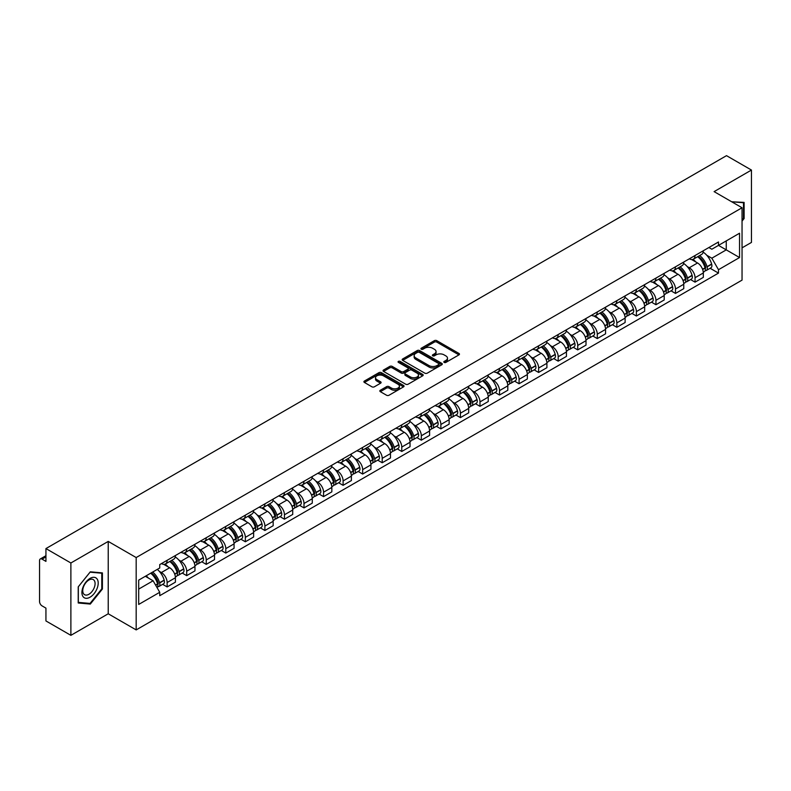 <?xml version="1.0" encoding="UTF-8"?>
<svg xmlns="http://www.w3.org/2000/svg" width="791" height="791" viewBox="0 0 791 791"><rect width="100%" height="100%" fill="white"/><g stroke="black" fill="none" stroke-linecap="round" stroke-linejoin="round"><path stroke-width="1.19" d="M444.166 362.416A1.216 0.702 0 0 0 445.887 362.416L458.958 354.872A1.74 1.009 0 0 0 459.472 354.16A1.74 1.009 0 0 0 458.958 353.448L436.81 340.664A1.74 1.009 0 0 0 434.358 340.664L421.287 348.208A1.216 0.702 0 0 0 420.931 348.702A1.216 0.702 0 0 0 421.287 349.207A1.216 0.702 0 0 0 423.007 349.207L424.698 348.228A5.567 3.213 0 0 1 432.568 348.228L434.417 349.296A5.567 3.213 0 0 1 436.049 351.57A5.567 3.213 0 0 1 434.417 353.834L432.726 354.813A1.216 0.702 0 0 0 432.37 355.317A1.216 0.702 0 0 0 432.726 355.812A1.216 0.702 0 0 0 434.447 355.812L436.138 354.833A5.567 3.213 0 0 1 444.008 354.833L445.857 355.901A5.567 3.213 0 0 1 447.488 358.175A5.567 3.213 0 0 1 445.857 360.449L444.166 361.418A1.216 0.702 0 0 0 443.81 361.922A1.216 0.702 0 0 0 444.166 362.416L444.166 361.418M380.342 390.24A1.74 1.009 0 0 0 379.838 390.952A1.74 1.009 0 0 0 380.342 391.664L386.562 395.243A1.74 1.009 0 0 0 389.024 395.243L403.539 386.868A1.74 1.009 0 0 0 404.043 386.156A1.74 1.009 0 0 0 403.539 385.444L381.391 372.66A1.74 1.009 0 0 0 378.929 372.66L364.414 381.044A1.74 1.009 0 0 0 363.909 381.756A1.74 1.009 0 0 0 364.414 382.458L371.918 386.799A1.74 1.009 0 0 0 374.38 386.799L380.59 383.21A1.74 1.009 0 0 0 381.104 382.498A1.74 1.009 0 0 0 380.59 381.786L376.872 379.64A4.657 2.689 0 0 1 375.507 377.742A4.657 2.689 0 0 1 378.385 375.26A4.657 2.689 0 0 1 383.457 375.844L398.031 384.258A4.657 2.689 0 0 1 399.396 386.156A4.657 2.689 0 0 1 396.518 388.638A4.657 2.689 0 0 1 391.446 388.055L389.024 386.651A1.74 1.009 0 0 0 386.562 386.651L380.342 390.24L380.342 391.664M136.181 557.556L108.229 541.42L70.883 562.984L45.937 548.578L726.504 155.659L751.45 170.055L714.105 191.62L742.047 207.756L136.181 557.556L136.181 629.913L742.047 280.123L742.047 207.756M424.816 373.154A1.74 1.009 0 0 0 427.278 373.154L441.793 364.78A1.74 1.009 0 0 0 442.307 364.068A1.74 1.009 0 0 0 441.793 363.356L419.655 350.571A1.74 1.009 0 0 0 417.193 350.571L402.678 358.956A1.74 1.009 0 0 0 402.164 359.668A1.74 1.009 0 0 0 402.678 360.37L424.816 373.154M398.921 362.683A1.216 0.702 0 0 1 400.157 362.851L400.157 361.408L422.671 374.4A1.74 1.009 0 0 1 423.175 375.112A1.74 1.009 0 0 1 422.671 375.824L408.146 384.199A1.74 1.009 0 0 1 405.694 384.199L383.546 371.414L383.546 370A1.74 1.009 0 0 0 383.032 370.712A1.74 1.009 0 0 0 383.546 371.414M383.546 370L389.755 366.411A1.74 1.009 0 0 1 392.217 366.411L401.195 371.592A1.74 1.009 0 0 0 403.657 371.592L407.78 369.219A1.74 1.009 0 0 0 408.294 368.507A1.74 1.009 0 0 0 407.78 367.795L398.427 362.397A1.216 0.702 0 0 1 398.071 361.902A1.216 0.702 0 0 1 398.822 361.25A1.216 0.702 0 0 1 400.157 361.408M70.883 562.984L70.883 635.341L45.937 620.945L45.937 608.131L42.061 605.886A3.55 2.047 -120 0 1 39.55 601.546L39.55 560.592A3.55 2.047 -120 0 1 40.282 558.97L45.937 555.707M742.047 247.85L751.45 242.422L751.45 170.055M70.883 635.341L108.229 613.776L136.181 629.913M45.937 548.578L45.937 561.392L42.061 559.148A3.55 2.047 -120 0 0 40.282 558.97M695.052 255.513A8.157 4.706 60 0 1 693.361 259.181L701.637 254.405A8.157 4.706 -120 0 0 703.318 250.737M687.201 266.537L689.287 267.744A8.157 4.706 60 0 1 695.052 277.73L703.318 272.954A8.157 4.706 -120 0 0 697.553 262.968L691.631 259.557M703.318 272.954L703.318 277.374L695.052 282.15L690.563 279.559M693.361 259.181A8.157 4.706 60 0 1 689.347 258.805M695.052 277.73L695.052 282.15M675.494 266.804A8.157 4.706 60 0 1 673.813 270.463L682.079 265.687A8.157 4.706 -120 0 0 683.77 262.029M671.015 290.841L675.494 293.431L683.77 288.656L683.77 284.246A8.157 4.706 -120 0 0 678.006 274.259L672.083 270.838M673.813 270.463A8.157 4.706 60 0 1 669.799 270.097M667.644 277.829L669.73 279.035A8.157 4.706 60 0 1 675.494 289.022L675.494 293.431M655.947 278.096A8.157 4.706 60 0 1 654.256 281.754L662.532 276.979A8.157 4.706 -120 0 0 664.213 273.32M651.458 302.132L655.947 304.723L664.213 299.947L664.213 295.537A8.157 4.706 -120 0 0 658.448 285.551L652.535 282.13M654.256 281.754A8.157 4.706 60 0 1 650.242 281.388M648.096 289.12L650.182 290.327A8.157 4.706 60 0 1 655.947 300.313L655.947 304.723M636.389 289.377A8.157 4.706 60 0 1 634.708 293.046L642.974 288.27A8.157 4.706 -120 0 0 644.665 284.602M631.91 313.424L636.389 316.014L644.665 311.239L644.665 306.819A8.157 4.706 -120 0 0 638.901 296.833L632.978 293.421M634.708 293.046A8.157 4.706 60 0 1 630.694 292.67M628.538 300.412L630.625 301.608A8.157 4.706 60 0 1 636.389 311.595L636.389 316.014M616.842 300.669A8.157 4.706 60 0 1 615.151 304.327L623.427 299.552A8.157 4.706 -120 0 0 625.117 295.893M612.353 324.705L616.842 327.296L625.117 322.52L625.117 318.111A8.157 4.706 -120 0 0 619.343 308.124L613.43 304.703M615.151 304.327A8.157 4.706 60 0 1 611.136 303.962M608.991 311.694L611.077 312.9A8.157 4.706 60 0 1 616.842 322.886L616.842 327.296M597.284 311.961A8.157 4.706 60 0 1 595.603 315.619L603.869 310.843A8.157 4.706 -120 0 0 605.56 307.185M592.805 335.997L597.284 338.588L605.56 333.812L605.56 329.402A8.157 4.706 -120 0 0 599.796 319.416L593.873 315.995M595.603 315.619A8.157 4.706 60 0 1 591.589 315.253M589.433 322.985L591.52 324.191A8.157 4.706 60 0 1 597.284 334.178L597.284 338.588M577.737 323.252A8.157 4.706 60 0 1 576.046 326.91L584.322 322.135A8.157 4.706 -120 0 0 586.012 318.476M573.248 347.289L577.737 349.879L586.012 345.103L586.012 340.684A8.157 4.706 -120 0 0 580.248 330.697L574.325 327.286M576.046 326.91A8.157 4.706 60 0 1 572.031 326.535M569.886 334.277L571.972 335.473A8.157 4.706 60 0 1 577.737 345.459L577.737 349.879M558.179 334.534A8.157 4.706 60 0 1 556.498 338.192L564.764 333.416A8.157 4.706 -120 0 0 566.455 329.758M553.7 358.57L558.189 361.161L566.455 356.385L566.455 351.975A8.157 4.706 -120 0 0 560.69 341.989L554.768 338.568M556.498 338.192A8.157 4.706 60 0 1 552.484 337.826M550.328 345.558L552.415 346.765A8.157 4.706 60 0 1 558.189 356.751L558.189 361.161M538.631 345.825A8.157 4.706 60 0 1 536.941 349.484L545.217 344.708A8.157 4.706 -120 0 0 546.907 341.05M534.143 369.862L538.631 372.452L546.907 367.677L546.907 363.267A8.157 4.706 -120 0 0 541.143 353.28L535.22 349.859M536.941 349.484A8.157 4.706 60 0 1 532.926 349.118M530.781 356.85L532.867 358.056A8.157 4.706 60 0 1 538.631 368.042L538.631 372.452M519.084 357.117A8.157 4.706 60 0 1 517.393 360.775L525.659 355.999A8.157 4.706 -120 0 0 527.35 352.341M514.595 381.153L519.084 383.744L527.35 378.968L527.35 374.548A8.157 4.706 -120 0 0 521.585 364.562L515.663 361.151M517.393 360.775A8.157 4.706 60 0 1 513.379 360.409M511.233 368.141L513.31 369.338A8.157 4.706 60 0 1 519.084 379.324L519.084 383.744M499.526 368.398A8.157 4.706 60 0 1 497.836 372.057L506.111 367.281A8.157 4.706 -120 0 0 507.802 363.623M495.037 392.445L499.526 395.025L507.802 390.25L507.802 385.84A8.157 4.706 -120 0 0 502.038 375.854L496.115 372.432M497.836 372.057A8.157 4.706 60 0 1 493.821 371.691M491.676 379.423L493.762 380.629A8.157 4.706 60 0 1 499.526 390.616L499.526 395.025M479.979 379.69A8.157 4.706 60 0 1 478.288 383.348L486.554 378.573A8.157 4.706 -120 0 0 488.245 374.914M475.49 403.726L479.979 406.317L488.245 401.541L488.245 397.131A8.157 4.706 -120 0 0 482.48 387.145L476.558 383.724M478.288 383.348A8.157 4.706 60 0 1 474.274 382.982M472.128 390.714L474.214 391.921A8.157 4.706 60 0 1 479.979 401.907L479.979 406.317M460.421 390.981A8.157 4.706 60 0 1 458.731 394.64L467.006 389.864A8.157 4.706 -120 0 0 468.697 386.206M455.942 415.018L460.421 417.608L468.697 412.833L468.697 408.413A8.157 4.706 -120 0 0 462.933 398.427L457.01 395.016M458.731 394.64A8.157 4.706 60 0 1 454.716 394.274M452.571 402.006L454.657 403.202A8.157 4.706 60 0 1 460.421 413.189L460.421 417.608M440.874 402.263A8.157 4.706 60 0 1 439.183 405.921L447.459 401.146A8.157 4.706 -120 0 0 449.14 397.487M436.385 426.309L440.874 428.89L449.14 424.114L449.14 419.705A8.157 4.706 -120 0 0 443.375 409.718L437.453 406.297M439.183 405.921A8.157 4.706 60 0 1 435.169 405.556M433.023 413.288L435.109 414.494A8.157 4.706 60 0 1 440.874 424.48L440.874 428.89M421.316 413.555A8.157 4.706 60 0 1 419.625 417.213L427.901 412.437A8.157 4.706 -120 0 0 429.592 408.779M416.837 437.591L421.316 440.182L429.592 435.406L429.592 430.996A8.157 4.706 -120 0 0 423.828 421.01L417.905 417.589M419.625 417.213A8.157 4.706 60 0 1 415.621 416.847M413.466 424.579L415.552 425.785A8.157 4.706 60 0 1 421.316 435.772L421.316 440.182M401.769 424.846A8.157 4.706 60 0 1 400.078 428.504L408.354 423.729A8.157 4.706 -120 0 0 410.035 420.07M397.28 448.883L401.769 451.473L410.035 446.697L410.035 442.278A8.157 4.706 -120 0 0 404.27 432.291L398.357 428.88M400.078 428.504A8.157 4.706 60 0 1 396.064 428.139M393.918 435.871L396.004 437.067A8.157 4.706 60 0 1 401.769 447.053L401.769 451.473M382.211 436.128A8.157 4.706 60 0 1 380.53 439.786L388.796 435.01A8.157 4.706 -120 0 0 390.487 431.352M377.732 460.174L382.211 462.765L390.487 457.989L390.487 453.569A8.157 4.706 -120 0 0 384.723 443.583L378.8 440.162M380.53 439.786A8.157 4.706 60 0 1 376.516 439.42M374.361 447.152L376.447 448.359A8.157 4.706 60 0 1 382.211 458.345L382.211 462.765M362.664 447.419A8.157 4.706 60 0 1 360.973 451.078L369.249 446.302A8.157 4.706 -120 0 0 370.93 442.644M358.175 471.456L362.664 474.046L370.93 469.271L370.93 464.861A8.157 4.706 -120 0 0 365.165 454.874L359.252 451.453M360.973 451.078A8.157 4.706 60 0 1 356.959 450.712M354.813 458.444L356.899 459.65A8.157 4.706 60 0 1 362.664 469.636L362.664 474.046M343.106 458.711A8.157 4.706 60 0 1 341.425 462.369L349.691 457.594A8.157 4.706 -120 0 0 351.382 453.935M338.627 482.747L343.106 485.338L351.382 480.562L351.382 476.142A8.157 4.706 -120 0 0 345.618 466.156L339.695 462.745M341.425 462.369A8.157 4.706 60 0 1 337.411 462.003M335.255 469.735L337.342 470.932A8.157 4.706 60 0 1 343.106 480.918L343.106 485.338M323.559 469.992A8.157 4.706 60 0 1 321.868 473.661L330.144 468.875A8.157 4.706 -120 0 0 331.834 465.217M319.07 494.039L323.559 496.629L331.834 491.854L331.834 487.434A8.157 4.706 -120 0 0 326.06 477.448L320.147 474.027M321.868 473.661A8.157 4.706 60 0 1 317.853 473.285M315.708 481.017L317.794 482.223A8.157 4.706 60 0 1 323.559 492.21L323.559 496.629M304.001 481.284A8.157 4.706 60 0 1 302.32 484.942L310.586 480.167A8.157 4.706 -120 0 0 312.277 476.508M299.522 505.32L304.001 507.911L312.277 503.135L312.277 498.726A8.157 4.706 -120 0 0 306.512 488.739L300.59 485.318M302.32 484.942A8.157 4.706 60 0 1 298.306 484.576M296.15 492.309L298.237 493.515A8.157 4.706 60 0 1 304.001 503.501L304.001 507.911M284.453 492.575A8.157 4.706 60 0 1 282.763 496.234L291.039 491.458A8.157 4.706 -120 0 0 292.729 487.8M279.965 516.612L284.453 519.203L292.729 514.427L292.729 510.007A8.157 4.706 -120 0 0 286.965 500.031L281.042 496.61M282.763 496.234A8.157 4.706 60 0 1 278.748 495.868M276.603 503.6L278.689 504.806A8.157 4.706 60 0 1 284.453 514.783L284.453 519.203M264.906 503.857A8.157 4.706 60 0 1 263.215 507.525L271.481 502.75A8.157 4.706 -120 0 0 273.172 499.081M260.417 527.904L264.906 530.494L273.172 525.718L273.172 521.299A8.157 4.706 -120 0 0 267.407 511.312L261.485 507.891M263.215 507.525A8.157 4.706 60 0 1 259.201 507.15M257.055 514.882L259.132 516.088A8.157 4.706 60 0 1 264.906 526.074L264.906 530.494M245.348 515.149A8.157 4.706 60 0 1 243.658 518.807L251.934 514.031A8.157 4.706 -120 0 0 253.624 510.373M240.859 539.185L245.348 541.776L253.624 537L253.624 532.59A8.157 4.706 -120 0 0 247.86 522.604L241.937 519.183M243.658 518.807A8.157 4.706 60 0 1 239.643 518.441M237.498 526.173L239.584 527.379A8.157 4.706 60 0 1 245.348 537.366L245.348 541.776M225.801 526.44A8.157 4.706 60 0 1 224.11 530.099L232.376 525.323A8.157 4.706 -120 0 0 234.067 521.664M221.312 550.477L225.801 553.067L234.067 548.292L234.067 543.882A8.157 4.706 -120 0 0 228.302 533.895L222.38 530.474M224.11 530.099A8.157 4.706 60 0 1 220.096 529.733M217.95 537.465L220.036 538.671A8.157 4.706 60 0 1 225.801 548.657L225.801 553.067M206.243 537.722A8.157 4.706 60 0 1 204.553 541.39L212.828 536.614A8.157 4.706 -120 0 0 214.519 532.946M201.754 561.768L206.243 564.359L214.519 559.583L214.519 555.163A8.157 4.706 -120 0 0 208.755 545.177L202.832 541.766M204.553 541.39A8.157 4.706 60 0 1 200.538 541.014M198.393 548.746L200.479 549.953A8.157 4.706 60 0 1 206.243 559.939L206.243 564.359M186.696 549.013A8.157 4.706 60 0 1 185.005 552.672L193.281 547.896A8.157 4.706 -120 0 0 194.962 544.238M182.207 573.05L186.696 575.64L194.962 570.865L194.962 566.455A8.157 4.706 -120 0 0 189.197 556.468L183.275 553.047M185.005 552.672A8.157 4.706 60 0 1 180.991 552.306M178.845 560.038L180.931 561.244A8.157 4.706 60 0 1 186.696 571.231L186.696 575.64M167.138 560.305A8.157 4.706 60 0 1 165.448 563.963L173.723 559.188A8.157 4.706 -120 0 0 175.414 555.529M162.659 584.341L167.138 586.932L175.414 582.156L175.414 577.746A8.157 4.706 -120 0 0 169.65 567.76L163.727 564.339M165.448 563.963A8.157 4.706 60 0 1 161.433 563.597M159.288 571.329L161.374 572.536A8.157 4.706 60 0 1 167.138 582.522L167.138 586.932M708.894 247.524L711.841 249.224L739.545 233.226L726.257 240.899L726.257 249.877L711.841 258.192L706.749 255.256M138.692 589.107L153.108 580.782L159.742 592.291L138.692 604.443L138.692 580.129L159.742 567.978L159.742 564.576L718.485 241.987L718.485 245.388L739.545 257.54L718.485 269.701L711.841 258.192M739.545 233.226L739.545 257.54M159.742 592.291L159.742 595.692L718.485 273.103L718.485 269.701M742.047 221.104L744.113 218.534L744.113 202.407L731.675 201.764M108.229 541.42L108.229 613.776M78.22 602.989L90.312 604.067L102.405 589.028L102.405 572.902L90.312 571.814L78.22 586.863L78.22 602.989M153.108 580.782L145.336 576.293M710.12 268.268L718.485 273.103M743.491 218.178L744.113 218.534M89.037 603.335L90.312 604.067M101.782 588.662L102.405 589.028M444.651 362.585L445.857 361.892A5.567 3.213 0 0 0 447.488 359.618L447.488 358.175M436.049 351.57L436.049 353.013A5.567 3.213 0 0 1 434.417 355.288L433.211 355.98M458.938 354.882L436.81 342.108A1.74 1.009 0 0 0 434.358 342.108L421.771 349.375M441.793 363.356L441.793 364.78L419.655 352.015A1.74 1.009 0 0 0 417.193 352.015L402.698 360.389M438.718 364.562A1.216 0.702 0 0 0 439.074 364.068A1.216 0.702 0 0 0 438.718 363.573L419.279 352.351A1.216 0.702 0 0 0 417.559 352.351L415.779 353.379A5.567 3.213 0 0 0 414.148 355.653A5.567 3.213 0 0 0 415.779 357.928L429.068 365.59A5.567 3.213 0 0 0 436.939 365.59L438.718 364.562L438.718 366.015A1.216 0.702 0 0 0 439.074 365.511L439.074 364.068M414.148 355.653L414.148 357.097A5.567 3.213 0 0 0 415.779 359.371L415.779 357.928M438.718 366.015L436.939 367.044A5.567 3.213 0 0 1 429.068 367.044L415.779 359.371M383.566 371.434L389.755 367.855L389.755 366.411M408.294 368.507L408.294 369.951A1.74 1.009 0 0 1 407.78 370.663L403.657 373.045A1.74 1.009 0 0 1 401.195 373.045L392.217 367.855A1.74 1.009 0 0 0 389.755 367.855M400.157 362.851L422.641 375.834M410.519 376.981A4.657 2.689 0 0 0 415.591 377.554A4.657 2.689 0 0 0 418.459 375.072A4.657 2.689 0 0 0 417.104 373.174L411.963 370.208A1.74 1.009 0 0 0 409.501 370.208L405.378 372.591A1.74 1.009 0 0 0 404.873 373.303A1.74 1.009 0 0 0 405.378 374.014L410.519 376.981L410.519 378.424A4.657 2.689 0 0 0 415.591 379.008A4.657 2.689 0 0 0 418.459 376.526L418.459 375.072M404.873 373.303L404.873 374.746A1.74 1.009 0 0 0 405.378 375.458L405.378 374.014M410.519 378.424L405.378 375.458M399.396 386.156L399.396 387.6A4.657 2.689 0 0 1 396.518 390.082A4.657 2.689 0 0 1 391.446 389.508L389.024 388.104A1.74 1.009 0 0 0 386.562 388.104L380.372 391.674M375.507 377.742L375.507 379.186A4.657 2.689 0 0 0 376.872 381.084L376.872 379.64M380.57 383.22L376.872 381.084M403.509 386.878L381.391 374.103A1.74 1.009 0 0 0 378.929 374.103L364.433 382.478M698.127 256.422A11.163 6.447 60 0 1 698.186 256.462A11.163 6.447 60 0 1 705.532 266.478L705.592 266.705A2.175 1.256 60 0 1 705.256 268.416A2.175 1.256 60 0 1 705.206 268.436M697.642 256.709A13.467 7.781 60 0 1 705.038 267.823L705.107 268.05A4.479 2.581 60 0 1 704.395 271.57L703.288 272.213M705.167 270.581A4.479 2.581 -120 0 0 706.403 270.413A4.479 2.581 -120 0 0 707.114 266.893L707.045 266.666A13.467 7.781 -120 0 0 699.639 255.552M703.15 252.171A13.467 7.781 60 0 1 711.623 264.026L711.682 264.253A4.479 2.581 60 0 1 710.98 267.773L706.403 270.413M693.045 259.329A13.467 7.781 60 0 1 695.853 261.989M702.408 262.009L704.128 262.998M731.695 201.784L743.491 202.733L743.491 218.356L742.047 220.155M742.719 202.288L743.491 202.733M97.115 579.022A11.519 6.654 120 0 0 85.982 582.008A11.519 6.654 120 0 0 83.006 596.572A11.519 6.654 120 0 0 94.129 593.596A11.519 6.654 120 0 0 97.115 579.022M94.258 580.495A8.721 5.033 120 0 0 93.279 579.585A8.721 5.033 120 0 0 85.161 583.659A8.721 5.033 120 0 0 83.579 593.784A8.721 5.033 120 0 0 84.558 594.694A8.721 5.033 120 0 0 92.676 590.62A8.721 5.033 120 0 0 94.258 580.495M90.055 603.424L78.339 602.376L78.339 586.754L90.055 572.18L101.782 573.218L101.782 588.85L90.055 603.424M101.001 572.773L101.782 573.218M678.579 267.714A11.163 6.447 60 0 1 678.629 267.744A11.163 6.447 60 0 1 685.975 277.77L686.044 277.997A2.175 1.256 60 0 1 685.698 279.707A2.175 1.256 60 0 1 685.649 279.727M678.085 268.001A13.467 7.781 60 0 1 685.49 279.114L685.56 279.342A4.479 2.581 60 0 1 684.848 282.852L683.731 283.494M685.609 281.863A4.479 2.581 -120 0 0 686.855 281.695A4.479 2.581 -120 0 0 687.557 278.185L687.498 277.957A13.467 7.781 -120 0 0 680.092 266.834M683.602 263.462A13.467 7.781 60 0 1 692.066 275.308L692.135 275.545A4.479 2.581 60 0 1 691.423 279.055L686.855 281.695M673.487 270.621A13.467 7.781 60 0 1 676.305 273.281M682.851 273.3L684.571 274.289M659.022 279.005A11.163 6.447 60 0 1 659.081 279.035A11.163 6.447 60 0 1 666.427 289.051L666.497 289.288A2.175 1.256 60 0 1 666.151 290.989A2.175 1.256 60 0 1 666.101 291.019M658.537 279.282A13.467 7.781 60 0 1 665.933 290.396L666.002 290.633A4.479 2.581 60 0 1 665.3 294.143L664.183 294.786M666.062 293.154A4.479 2.581 -120 0 0 667.297 292.986A4.479 2.581 -120 0 0 668.009 289.476L667.94 289.239A13.467 7.781 -120 0 0 660.534 278.125M664.045 274.754A13.467 7.781 60 0 1 672.518 286.599L672.587 286.836A4.479 2.581 60 0 1 671.875 290.346L667.297 292.986M653.939 281.912A13.467 7.781 60 0 1 656.748 284.562M663.303 284.582L665.023 285.581M639.474 290.287A11.163 6.447 60 0 1 639.524 290.327A11.163 6.447 60 0 1 646.87 300.343L646.939 300.57A2.175 1.256 60 0 1 646.593 302.281A2.175 1.256 60 0 1 646.544 302.31M638.98 290.574A13.467 7.781 60 0 1 646.385 301.687L646.455 301.915A4.479 2.581 60 0 1 645.743 305.435L644.635 306.077M646.504 304.446A4.479 2.581 -120 0 0 647.75 304.278A4.479 2.581 -120 0 0 648.452 300.758L648.393 300.531A13.467 7.781 -120 0 0 640.987 289.417M644.497 286.035A13.467 7.781 60 0 1 652.961 297.891L653.03 298.118A4.479 2.581 60 0 1 652.328 301.638L647.75 304.278M634.392 293.194A13.467 7.781 60 0 1 637.2 295.854M643.745 295.874L645.466 296.862M619.917 301.579A11.163 6.447 60 0 1 619.976 301.608A11.163 6.447 60 0 1 627.322 311.634L627.392 311.862A2.175 1.256 60 0 1 627.045 313.572A2.175 1.256 60 0 1 626.996 313.592M619.432 301.865A13.467 7.781 60 0 1 626.828 312.979L626.897 313.206A4.479 2.581 60 0 1 626.195 316.726L625.078 317.359M626.956 315.728A4.479 2.581 -120 0 0 628.192 315.56A4.479 2.581 -120 0 0 628.904 312.05L628.835 311.822A13.467 7.781 -120 0 0 621.439 300.699M624.939 297.327A13.467 7.781 60 0 1 633.413 309.172L633.482 309.41A4.479 2.581 60 0 1 632.77 312.92L628.192 315.56M614.834 304.486A13.467 7.781 60 0 1 617.652 307.145M624.198 307.165L625.918 308.154M600.369 312.87A11.163 6.447 60 0 1 600.418 312.9A11.163 6.447 60 0 1 607.765 322.916L607.834 323.153A2.175 1.256 60 0 1 607.488 324.854A2.175 1.256 60 0 1 607.439 324.883M599.875 313.147A13.467 7.781 60 0 1 607.28 324.261L607.35 324.498A4.479 2.581 60 0 1 606.638 328.008L605.53 328.651M607.409 327.019A4.479 2.581 -120 0 0 608.645 326.851A4.479 2.581 -120 0 0 609.347 323.341L609.288 323.104A13.467 7.781 -120 0 0 601.882 311.99M605.392 308.619A13.467 7.781 60 0 1 613.856 320.464L613.925 320.701A4.479 2.581 60 0 1 613.223 324.211L608.645 326.851M595.287 315.777A13.467 7.781 60 0 1 598.095 318.427M604.65 318.447L606.361 319.445M580.812 324.152A11.163 6.447 60 0 1 580.871 324.191A11.163 6.447 60 0 1 588.217 334.207L588.286 334.445A2.175 1.256 60 0 1 587.94 336.145A2.175 1.256 60 0 1 587.891 336.175M580.327 324.439A13.467 7.781 60 0 1 587.733 335.552L587.792 335.78A4.479 2.581 60 0 1 587.09 339.299L585.973 339.942M587.851 338.311A4.479 2.581 -120 0 0 589.087 338.143A4.479 2.581 -120 0 0 589.799 334.623L589.73 334.395A13.467 7.781 -120 0 0 582.334 323.282M585.834 319.9A13.467 7.781 60 0 1 594.308 331.755L594.377 331.983A4.479 2.581 60 0 1 593.665 335.503L589.087 338.143M575.729 327.069A13.467 7.781 60 0 1 578.547 329.718M585.093 329.738L586.813 330.727M561.264 335.443A11.163 6.447 60 0 1 561.313 335.473A11.163 6.447 60 0 1 568.67 345.499L568.729 345.726A2.175 1.256 60 0 1 568.393 347.437A2.175 1.256 60 0 1 568.343 347.457M560.77 335.73A13.467 7.781 60 0 1 568.175 346.844L568.245 347.071A4.479 2.581 60 0 1 567.533 350.591L566.425 351.234M568.304 349.592A4.479 2.581 -120 0 0 569.54 349.424A4.479 2.581 -120 0 0 570.252 345.914L570.182 345.687A13.467 7.781 -120 0 0 562.777 334.573M566.287 331.192A13.467 7.781 60 0 1 574.76 343.047L574.82 343.274A4.479 2.581 60 0 1 574.118 346.784L569.54 349.424M556.182 338.35A13.467 7.781 60 0 1 558.99 341.01M565.545 341.03L567.256 342.019M541.706 346.735A11.163 6.447 60 0 1 541.766 346.765A11.163 6.447 60 0 1 549.112 356.781L549.181 357.018A2.175 1.256 60 0 1 548.835 358.719A2.175 1.256 60 0 1 548.786 358.748M541.222 347.012A13.467 7.781 60 0 1 548.628 358.125L548.687 358.363A4.479 2.581 60 0 1 547.985 361.873L546.868 362.515M548.746 360.884A4.479 2.581 -120 0 0 549.992 360.716A4.479 2.581 -120 0 0 550.694 357.206L550.625 356.968A13.467 7.781 -120 0 0 543.229 345.855M546.739 342.483A13.467 7.781 60 0 1 555.203 354.328L555.272 354.566A4.479 2.581 60 0 1 554.56 358.076L549.992 360.716M536.624 349.642A13.467 7.781 60 0 1 539.442 352.292M545.988 352.311L547.708 353.31M522.159 358.016A11.163 6.447 60 0 1 522.208 358.056A11.163 6.447 60 0 1 529.565 368.072L529.624 368.309A2.175 1.256 60 0 1 529.288 370.01A2.175 1.256 60 0 1 529.238 370.04M521.664 358.303A13.467 7.781 60 0 1 529.07 369.417L529.139 369.654A4.479 2.581 60 0 1 528.428 373.164L527.32 373.807M529.199 372.175A4.479 2.581 -120 0 0 530.435 372.007A4.479 2.581 -120 0 0 531.147 368.487L531.077 368.26A13.467 7.781 -120 0 0 523.672 357.146M527.182 353.765A13.467 7.781 60 0 1 535.655 365.62L535.715 365.847A4.479 2.581 60 0 1 535.013 369.367L530.435 372.007M517.077 360.933A13.467 7.781 60 0 1 519.885 363.583M526.44 363.603L528.151 364.592M502.601 369.308A11.163 6.447 60 0 1 502.661 369.338A11.163 6.447 60 0 1 510.007 379.364L510.076 379.591A2.175 1.256 60 0 1 509.73 381.302A2.175 1.256 60 0 1 509.681 381.321M502.117 369.595A13.467 7.781 60 0 1 509.523 380.708L509.582 380.936A4.479 2.581 60 0 1 508.88 384.456L507.763 385.098M509.641 383.457A4.479 2.581 -120 0 0 510.887 383.289A4.479 2.581 -120 0 0 511.589 379.779L511.52 379.551A13.467 7.781 -120 0 0 504.124 368.438M507.634 365.056A13.467 7.781 60 0 1 516.098 376.911L516.167 377.139A4.479 2.581 60 0 1 515.455 380.649L510.887 383.289M497.519 372.215A13.467 7.781 60 0 1 500.337 374.875M506.883 374.894L508.603 375.883M483.054 380.6A11.163 6.447 60 0 1 483.113 380.629A11.163 6.447 60 0 1 490.46 390.655L490.519 390.883A2.175 1.256 60 0 1 490.183 392.583A2.175 1.256 60 0 1 490.133 392.613M482.559 380.876A13.467 7.781 60 0 1 489.965 391.99L490.034 392.227A4.479 2.581 60 0 1 489.322 395.737L488.215 396.38M490.094 394.749A4.479 2.581 -120 0 0 491.33 394.58A4.479 2.581 -120 0 0 492.042 391.07L491.972 390.833A13.467 7.781 -120 0 0 484.567 379.72M488.077 376.348A13.467 7.781 60 0 1 496.55 388.193L496.61 388.43A4.479 2.581 60 0 1 495.908 391.94L491.33 394.58M477.972 383.506A13.467 7.781 60 0 1 480.78 386.156M487.335 386.176L489.046 387.175M463.496 391.881A11.163 6.447 60 0 1 463.556 391.921A11.163 6.447 60 0 1 470.902 401.937L470.971 402.174A2.175 1.256 60 0 1 470.625 403.875A2.175 1.256 60 0 1 470.576 403.904M463.012 392.168A13.467 7.781 60 0 1 470.418 403.281L470.477 403.519A4.479 2.581 60 0 1 469.775 407.029L468.658 407.672M470.536 406.04A4.479 2.581 -120 0 0 471.782 405.872A4.479 2.581 -120 0 0 472.484 402.352L472.425 402.125A13.467 7.781 -120 0 0 465.019 391.011M468.529 387.63A13.467 7.781 60 0 1 476.993 399.485L477.062 399.712A4.479 2.581 60 0 1 476.35 403.232L471.782 405.872M458.414 394.798A13.467 7.781 60 0 1 461.232 397.448M467.778 397.468L469.498 398.456M443.949 403.173A11.163 6.447 60 0 1 444.008 403.202A11.163 6.447 60 0 1 451.354 413.228L451.414 413.456A2.175 1.256 60 0 1 451.078 415.166A2.175 1.256 60 0 1 451.028 415.186M443.464 403.459A13.467 7.781 60 0 1 450.86 414.573L450.929 414.8A4.479 2.581 60 0 1 450.217 418.32L449.11 418.963M450.989 417.332A4.479 2.581 -120 0 0 452.225 417.164A4.479 2.581 -120 0 0 452.936 413.644L452.867 413.416A13.467 7.781 -120 0 0 445.462 402.303M448.972 398.921A13.467 7.781 60 0 1 457.445 410.776L457.505 411.004A4.479 2.581 60 0 1 456.803 414.514L452.225 417.164M438.867 406.08A13.467 7.781 60 0 1 441.675 408.739M448.23 408.759L449.941 409.748M424.391 414.464A11.163 6.447 60 0 1 424.451 414.494A11.163 6.447 60 0 1 431.797 424.52L431.866 424.747A2.175 1.256 60 0 1 431.52 426.448A2.175 1.256 60 0 1 431.471 426.478M423.907 414.741A13.467 7.781 60 0 1 431.313 425.855L431.372 426.092A4.479 2.581 60 0 1 430.67 429.602L429.553 430.245M431.431 428.613A4.479 2.581 -120 0 0 432.677 428.445A4.479 2.581 -120 0 0 433.379 424.935L433.32 424.698A13.467 7.781 -120 0 0 425.914 413.584M429.424 410.213A13.467 7.781 60 0 1 437.888 422.058L437.957 422.295A4.479 2.581 60 0 1 437.245 425.805L432.677 428.445M419.309 417.371A13.467 7.781 60 0 1 422.127 420.031M428.673 420.041L430.393 421.039M404.844 425.756A11.163 6.447 60 0 1 404.903 425.785A11.163 6.447 60 0 1 412.249 435.801L412.309 436.039A2.175 1.256 60 0 1 411.973 437.739A2.175 1.256 60 0 1 411.923 437.769M404.359 426.033A13.467 7.781 60 0 1 411.755 437.146L411.824 437.383A4.479 2.581 60 0 1 411.112 440.894L410.005 441.536M411.884 439.905A4.479 2.581 -120 0 0 413.12 439.737A4.479 2.581 -120 0 0 413.831 436.217L413.762 435.989A13.467 7.781 -120 0 0 406.356 424.876M409.867 421.494A13.467 7.781 60 0 1 418.34 433.349L418.399 433.577A4.479 2.581 60 0 1 417.697 437.097L413.12 439.737M399.762 428.663A13.467 7.781 60 0 1 402.57 431.313M409.125 431.332L410.845 432.321M385.296 437.037A11.163 6.447 60 0 1 385.346 437.067A11.163 6.447 60 0 1 392.692 447.093L392.761 447.32A2.175 1.256 60 0 1 392.415 449.031A2.175 1.256 60 0 1 392.366 449.051M384.802 437.324A13.467 7.781 60 0 1 392.207 448.438L392.277 448.665A4.479 2.581 60 0 1 391.565 452.185L390.447 452.828M392.326 451.196A4.479 2.581 -120 0 0 393.572 451.028A4.479 2.581 -120 0 0 394.274 447.508L394.215 447.281A13.467 7.781 -120 0 0 386.809 436.167M390.319 432.786A13.467 7.781 60 0 1 398.783 444.641L398.852 444.868A4.479 2.581 60 0 1 398.15 448.378L393.572 451.028M380.204 439.944A13.467 7.781 60 0 1 383.022 442.604M389.567 442.624L391.288 443.613M365.739 448.329A11.163 6.447 60 0 1 365.798 448.359A11.163 6.447 60 0 1 373.144 458.385L373.214 458.612A2.175 1.256 60 0 1 372.868 460.313A2.175 1.256 60 0 1 372.818 460.342M365.254 448.606A13.467 7.781 60 0 1 372.65 459.729L372.719 459.957A4.479 2.581 60 0 1 372.017 463.467L370.9 464.109M372.779 462.478A4.479 2.581 -120 0 0 374.014 462.31A4.479 2.581 -120 0 0 374.726 458.8L374.657 458.562A13.467 7.781 -120 0 0 367.261 447.449M370.761 444.077A13.467 7.781 60 0 1 379.235 455.923L379.304 456.16A4.479 2.581 60 0 1 378.592 459.67L374.014 462.31M360.656 451.236A13.467 7.781 60 0 1 363.474 453.896M370.02 453.905L371.74 454.904M346.191 459.62A11.163 6.447 60 0 1 346.24 459.65A11.163 6.447 60 0 1 353.587 469.666L353.656 469.903A2.175 1.256 60 0 1 353.31 471.604A2.175 1.256 60 0 1 353.261 471.634M345.697 459.897A13.467 7.781 60 0 1 353.102 471.011L353.172 471.248A4.479 2.581 60 0 1 352.46 474.758L351.352 475.401M353.231 473.769A4.479 2.581 -120 0 0 354.467 473.601A4.479 2.581 -120 0 0 355.169 470.091L355.11 469.854A13.467 7.781 -120 0 0 347.704 458.74M351.214 455.359A13.467 7.781 60 0 1 359.678 467.214L359.747 467.441A4.479 2.581 60 0 1 359.045 470.961L354.467 473.601M341.109 462.527A13.467 7.781 60 0 1 343.917 465.177M350.462 465.197L352.183 466.186M326.634 470.902A11.163 6.447 60 0 1 326.693 470.932A11.163 6.447 60 0 1 334.039 480.958L334.109 481.185A2.175 1.256 60 0 1 333.762 482.896A2.175 1.256 60 0 1 333.713 482.915M326.149 471.189A13.467 7.781 60 0 1 333.545 482.302L333.614 482.53A4.479 2.581 60 0 1 332.912 486.05L331.795 486.692M333.673 485.061A4.479 2.581 -120 0 0 334.909 484.893A4.479 2.581 -120 0 0 335.621 481.373L335.552 481.146A13.467 7.781 -120 0 0 328.156 470.032M331.656 466.65A13.467 7.781 60 0 1 340.13 478.506L340.199 478.733A4.479 2.581 60 0 1 339.487 482.243L334.909 484.893M321.551 473.809A13.467 7.781 60 0 1 324.369 476.469M330.915 476.489L332.635 477.477M307.086 482.194A11.163 6.447 60 0 1 307.135 482.223A11.163 6.447 60 0 1 314.482 492.249L314.551 492.477A2.175 1.256 60 0 1 314.205 494.177A2.175 1.256 60 0 1 314.165 494.207M306.592 482.47A13.467 7.781 60 0 1 313.997 493.594L314.067 493.821A4.479 2.581 60 0 1 313.355 497.331L312.247 497.974M314.126 496.343A4.479 2.581 -120 0 0 315.362 496.175A4.479 2.581 -120 0 0 316.064 492.664L316.005 492.427A13.467 7.781 -120 0 0 308.599 481.314M312.109 477.942A13.467 7.781 60 0 1 320.582 489.787L320.642 490.025A4.479 2.581 60 0 1 319.94 493.535L315.362 496.175M302.004 485.101A13.467 7.781 60 0 1 304.812 487.76M311.367 487.77L313.078 488.769M287.529 493.485A11.163 6.447 60 0 1 287.588 493.515A11.163 6.447 60 0 1 294.934 503.531L295.003 503.768A2.175 1.256 60 0 1 294.657 505.469A2.175 1.256 60 0 1 294.608 505.498M287.044 493.762A13.467 7.781 60 0 1 294.45 504.876L294.509 505.113A4.479 2.581 60 0 1 293.807 508.623L292.69 509.266M294.568 507.634A4.479 2.581 -120 0 0 295.814 507.466A4.479 2.581 -120 0 0 296.516 503.956L296.447 503.719A13.467 7.781 -120 0 0 289.051 492.605M292.561 489.224A13.467 7.781 60 0 1 301.025 501.079L301.094 501.306A4.479 2.581 60 0 1 300.382 504.826L295.814 507.466M282.446 496.392A13.467 7.781 60 0 1 285.264 499.042M291.81 499.062L293.53 500.05M267.981 504.767A11.163 6.447 60 0 1 268.03 504.806A11.163 6.447 60 0 1 275.387 514.822L275.446 515.05A2.175 1.256 60 0 1 275.11 516.76A2.175 1.256 60 0 1 275.06 516.78M267.487 505.054A13.467 7.781 60 0 1 274.892 516.167L274.961 516.394A4.479 2.581 60 0 1 274.25 519.914L273.142 520.557M275.021 518.926A4.479 2.581 -120 0 0 276.257 518.758A4.479 2.581 -120 0 0 276.969 515.238L276.899 515.01A13.467 7.781 -120 0 0 269.494 503.897M273.004 500.515A13.467 7.781 60 0 1 281.477 512.37L281.537 512.598A4.479 2.581 60 0 1 280.835 516.118L276.257 518.758M262.899 507.674A13.467 7.781 60 0 1 265.707 510.333M272.262 510.353L273.973 511.342M248.423 516.058A11.163 6.447 60 0 1 248.483 516.088A11.163 6.447 60 0 1 255.829 526.114L255.898 526.341A2.175 1.256 60 0 1 255.552 528.042A2.175 1.256 60 0 1 255.503 528.072M247.939 516.335A13.467 7.781 60 0 1 255.345 527.459L255.404 527.686A4.479 2.581 60 0 1 254.702 531.196L253.585 531.839M255.463 530.207A4.479 2.581 -120 0 0 256.709 530.039A4.479 2.581 -120 0 0 257.411 526.529L257.342 526.302A13.467 7.781 -120 0 0 249.946 515.178M253.456 511.807A13.467 7.781 60 0 1 261.92 523.652L261.989 523.889A4.479 2.581 60 0 1 261.277 527.399L256.709 530.039M243.341 518.965A13.467 7.781 60 0 1 246.159 521.625M252.705 521.645L254.425 522.633M228.876 527.35A11.163 6.447 60 0 1 228.935 527.379A11.163 6.447 60 0 1 236.282 537.396L236.341 537.633A2.175 1.256 60 0 1 236.005 539.333A2.175 1.256 60 0 1 235.955 539.363M228.381 527.627A13.467 7.781 60 0 1 235.787 538.74L235.856 538.978A4.479 2.581 60 0 1 235.145 542.488L234.037 543.13M235.916 541.499A4.479 2.581 -120 0 0 237.152 541.331A4.479 2.581 -120 0 0 237.864 537.821L237.794 537.583A13.467 7.781 -120 0 0 230.389 526.47M233.899 523.088A13.467 7.781 60 0 1 242.372 534.943L242.432 535.171A4.479 2.581 60 0 1 241.73 538.691L237.152 541.331M223.794 530.257A13.467 7.781 60 0 1 226.602 532.907M233.157 532.926L234.868 533.915M209.318 538.631A11.163 6.447 60 0 1 209.378 538.671A11.163 6.447 60 0 1 216.724 548.687L216.793 548.914A2.175 1.256 60 0 1 216.447 550.625A2.175 1.256 60 0 1 216.398 550.645M208.834 538.918A13.467 7.781 60 0 1 216.24 550.032L216.299 550.259A4.479 2.581 60 0 1 215.597 553.779L214.48 554.422M216.358 552.79A4.479 2.581 -120 0 0 217.604 552.622A4.479 2.581 -120 0 0 218.306 549.102L218.247 548.875A13.467 7.781 -120 0 0 210.841 537.761M214.351 534.38A13.467 7.781 60 0 1 222.815 546.235L222.884 546.462A4.479 2.581 60 0 1 222.172 549.982L217.604 552.622M204.236 541.538A13.467 7.781 60 0 1 207.054 544.198M213.6 544.218L215.32 545.207M189.771 549.923A11.163 6.447 60 0 1 189.83 549.953A11.163 6.447 60 0 1 197.177 559.979L197.236 560.206A2.175 1.256 60 0 1 196.9 561.917A2.175 1.256 60 0 1 196.85 561.936M189.286 550.21A13.467 7.781 60 0 1 196.682 561.323L196.751 561.551A4.479 2.581 60 0 1 196.039 565.061L194.932 565.703M196.811 564.072A4.479 2.581 -120 0 0 198.047 563.904A4.479 2.581 -120 0 0 198.759 560.394L198.689 560.166A13.467 7.781 -120 0 0 191.284 549.043M194.794 545.671A13.467 7.781 60 0 1 203.267 557.517L203.327 557.754A4.479 2.581 60 0 1 202.625 561.264L198.047 563.904M184.689 552.83A13.467 7.781 60 0 1 187.497 555.49M194.052 555.509L195.763 556.498M170.213 561.215A11.163 6.447 60 0 1 170.273 561.244A11.163 6.447 60 0 1 177.619 571.26L177.688 571.498A2.175 1.256 60 0 1 177.342 573.198A2.175 1.256 60 0 1 177.293 573.228M169.729 561.491A13.467 7.781 60 0 1 177.135 572.605L177.194 572.842A4.479 2.581 60 0 1 176.492 576.352L175.375 576.995M177.253 575.364A4.479 2.581 -120 0 0 178.499 575.195A4.479 2.581 -120 0 0 179.201 571.685L179.142 571.448A13.467 7.781 -120 0 0 171.736 560.335M175.246 556.963A13.467 7.781 60 0 1 183.71 568.808L183.779 569.045A4.479 2.581 60 0 1 183.067 572.555L178.499 575.195M165.131 564.121A13.467 7.781 60 0 1 167.949 566.771M174.495 566.791L176.215 567.79M151.269 572.872A11.163 6.447 60 0 1 158.071 582.552L158.131 582.779A2.175 1.256 60 0 1 157.795 584.49A2.175 1.256 60 0 1 157.745 584.519M150.705 573.198A13.467 7.781 60 0 1 157.577 583.896L157.646 584.124A4.479 2.581 60 0 1 157.033 587.584M157.706 586.655A4.479 2.581 -120 0 0 158.942 586.487A4.479 2.581 -120 0 0 159.653 582.967L159.584 582.74A13.467 7.781 -120 0 0 152.703 572.041M157.28 569.391A13.467 7.781 60 0 1 164.162 580.1L164.221 580.327A4.479 2.581 60 0 1 163.519 583.847L158.942 586.487M146.127 575.838A13.467 7.781 60 0 1 148.392 578.063M154.947 578.083L156.667 579.071M186.696 571.231L194.962 566.455M206.243 559.939L214.519 555.163M225.801 548.657L234.067 543.882M245.348 537.366L253.624 532.59M264.906 526.074L273.172 521.299M284.453 514.783L292.729 510.007M304.001 503.501L312.277 498.726M323.559 492.21L331.834 487.434M343.106 480.918L351.382 476.142M362.664 469.636L370.93 464.861M382.211 458.345L390.487 453.569M401.769 447.053L410.035 442.278M421.316 435.772L429.592 430.996M440.874 424.48L449.14 419.705M460.421 413.189L468.697 408.413M479.979 401.907L488.245 397.131M499.526 390.616L507.802 385.84M519.084 379.324L527.35 374.548M538.631 368.042L546.907 363.267M558.189 356.751L566.455 351.975M577.737 345.459L586.012 340.684M597.284 334.178L605.56 329.402M616.842 322.886L625.117 318.111M636.389 311.595L644.665 306.819M655.947 300.313L664.213 295.537M675.494 289.022L683.77 284.246M167.138 582.522L175.414 577.746M161.374 572.536L169.65 567.76M180.931 561.244L189.197 556.468M200.479 549.953L208.755 545.177M220.036 538.671L228.302 533.895M239.584 527.379L247.86 522.604M259.132 516.088L267.407 511.312M278.689 504.806L286.965 500.031M298.237 493.515L306.512 488.739M317.794 482.223L326.06 477.448M337.342 470.932L345.618 466.156M356.899 459.65L365.165 454.874M376.447 448.359L384.723 443.583M396.004 437.067L404.27 432.291M415.552 425.785L423.828 421.01M435.109 414.494L443.375 409.718M454.657 403.202L462.933 398.427M474.214 391.921L482.48 387.145M493.762 380.629L502.038 375.854M513.31 369.338L521.585 364.562M532.867 358.056L541.143 353.28M552.415 346.765L560.69 341.989M571.972 335.473L580.248 330.697M591.52 324.191L599.796 319.416M611.077 312.9L619.343 308.124M630.625 301.608L638.901 296.833M650.182 290.327L658.448 285.551M669.73 279.035L678.006 274.259M689.287 267.744L697.553 262.968M45.937 556.904L42.061 559.148M445.857 361.892L445.857 360.449M432.726 355.812L432.726 354.813M434.417 355.288L434.417 353.834M421.287 349.207L421.287 348.208M434.358 342.108L434.358 340.664M436.81 342.108L436.81 340.664M458.958 354.872L458.958 353.448M402.678 360.37L402.678 358.956M417.193 352.015L417.193 350.571M419.655 352.015L419.655 350.571M429.068 367.044L429.068 365.59M436.939 367.044L436.939 365.59M392.217 367.855L392.217 366.411M401.195 373.045L401.195 371.592M403.657 373.045L403.657 371.592M407.78 370.663L407.78 369.219M422.671 375.824L422.671 374.4M386.562 388.104L386.562 386.651M389.024 388.104L389.024 386.651M391.446 389.508L391.446 388.055M380.59 383.21L380.59 381.786M364.414 382.458L364.414 381.044M378.929 374.103L378.929 372.66M381.391 374.103L381.391 372.66M403.539 386.868L403.539 385.444M702.655 269.464L705.107 268.05M707.114 266.893L711.682 264.253M707.045 266.666L711.623 264.026M702.576 269.247L705.701 267.417M683.108 280.756L685.56 279.342M687.557 278.185L692.135 275.545M687.498 277.957L692.066 275.308M685.481 279.094L686.153 278.709M683.019 280.538L685.49 279.114M663.55 292.047L666.002 290.633M668.009 289.476L672.587 286.836M667.94 289.239L672.518 286.599M663.471 291.82L666.595 290M644.003 303.339L646.455 301.915M648.452 300.758L653.03 298.118M648.393 300.531L652.961 297.891M643.914 303.111L647.048 301.282M624.445 314.62L626.897 313.206M628.904 312.05L633.482 309.41M628.835 311.822L633.413 309.172M626.828 312.959L627.49 312.574M624.366 314.403L626.828 312.979M604.897 325.912L607.35 324.498M609.347 323.341L613.925 320.701M609.288 323.104L613.856 320.464M604.808 325.684L607.943 323.865M585.34 337.203L587.792 335.78M589.799 334.623L594.377 331.983M589.73 334.395L594.308 331.755M585.261 336.976L588.385 335.147M565.792 348.485L568.245 347.071M570.252 345.914L574.82 343.274M570.182 345.687L574.76 343.047M568.175 346.824L568.838 346.438M565.713 348.267L568.175 346.844M546.235 359.776L548.687 358.363M550.694 357.206L555.272 354.566M550.625 356.968L555.203 354.328M546.156 359.549L549.29 357.73M526.687 371.068L529.139 369.654M531.147 368.487L535.715 365.847M531.077 368.26L535.655 365.62M526.608 370.841L529.733 369.011M507.13 382.35L509.582 380.936M511.589 379.779L516.167 377.139M511.52 379.551L516.098 376.911M509.513 380.689L510.185 380.303M507.051 382.132L509.523 380.708M487.582 393.641L490.034 392.227M492.042 391.07L496.61 388.43M491.972 390.833L496.55 388.193M487.503 393.424L490.628 391.594M468.035 404.933L470.477 403.519M472.484 402.352L477.062 399.712M472.425 402.125L476.993 399.485M467.946 404.705L471.08 402.886M448.477 416.214L450.929 414.8M452.936 413.644L457.505 411.004M452.867 413.416L457.445 410.776M450.86 414.553L451.523 414.168M448.398 415.997L450.86 414.573M428.93 427.506L431.372 426.092M433.379 424.935L437.957 422.295M433.32 424.698L437.888 422.058M428.841 427.288L431.975 425.459M409.372 438.797L411.824 437.383M413.831 436.217L418.399 433.577M413.762 435.989L418.34 433.349M409.293 438.57L412.418 436.751M389.825 450.079L392.277 448.665M394.274 447.508L398.852 444.868M394.215 447.281L398.783 444.641M392.198 448.418L392.87 448.032M389.736 449.861L392.207 448.438M370.267 461.371L372.719 459.957M374.726 458.8L379.304 456.16M374.657 458.562L379.235 455.923M370.188 461.153L373.312 459.324M350.72 472.662L353.172 471.248M355.169 470.091L359.747 467.441M355.11 469.854L359.678 467.214M350.631 472.435L353.765 470.615M331.162 483.944L333.614 482.53M335.621 481.373L340.199 478.733M335.552 481.146L340.13 478.506M333.545 482.283L334.207 481.897M331.083 483.726L333.545 482.302M311.614 495.235L314.067 493.821M316.064 492.664L320.642 490.025M316.005 492.427L320.582 489.787M311.535 495.018L314.66 493.189M292.057 506.527L294.509 505.113M296.516 503.956L301.094 501.306M296.447 503.719L301.025 501.079M291.978 506.299L295.102 504.48M272.509 517.808L274.961 516.394M276.969 515.238L281.537 512.598M276.899 515.01L281.477 512.37M274.892 516.147L275.555 515.762M272.43 517.591L274.892 516.167M252.952 529.1L255.404 527.686M257.411 526.529L261.989 523.889M257.342 526.302L261.92 523.652M252.873 528.882L256.007 527.053M233.404 540.391L235.856 538.978M237.864 537.821L242.432 535.171M237.794 537.583L242.372 534.943M233.325 540.164L236.45 538.345M213.857 551.673L216.299 550.259M218.306 549.102L222.884 546.462M218.247 548.875L222.815 546.235M216.23 550.012L216.902 549.626M213.768 551.456L216.24 550.032M194.299 562.965L196.751 561.551M198.759 560.394L203.327 557.754M198.689 560.166L203.267 557.517M194.22 562.747L197.345 560.918M174.752 574.256L177.194 572.842M179.201 571.685L183.779 569.045M179.142 571.448L183.71 568.808M174.663 574.029L177.797 572.209M155.689 585.261L157.646 584.124M159.653 582.967L164.221 580.327M159.584 582.74L164.162 580.1M157.577 583.877L158.24 583.491M155.57 585.053L157.577 583.896"/></g></svg>
